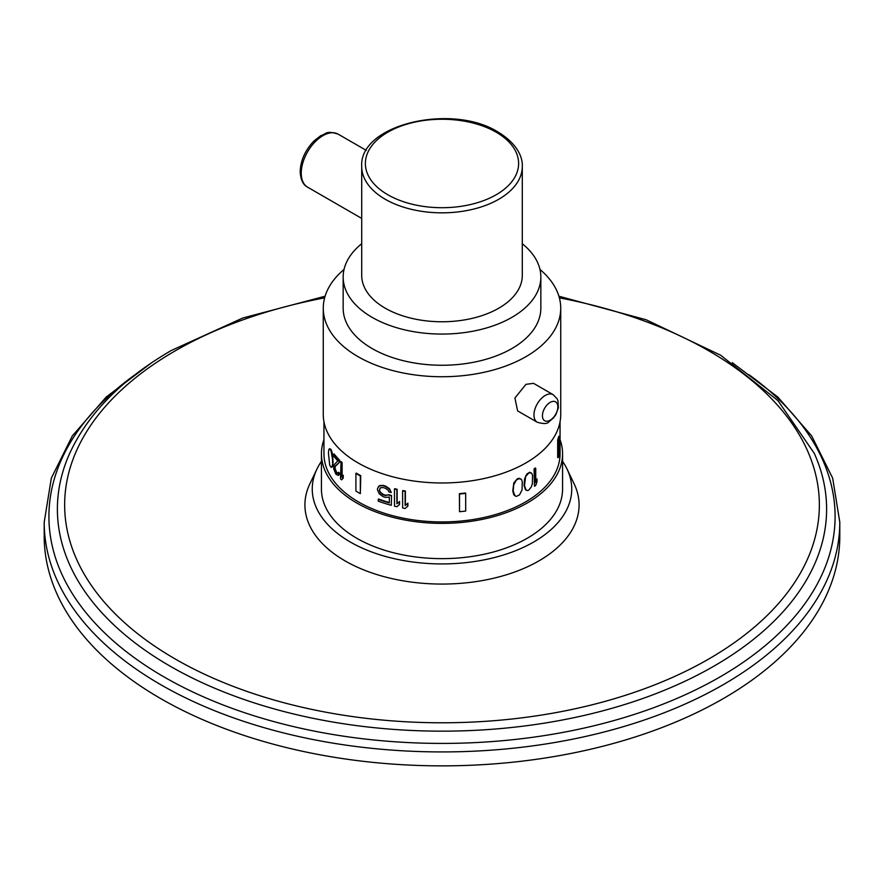 <?xml version="1.0" encoding="UTF-8"?>
<svg xmlns="http://www.w3.org/2000/svg" width="884" height="884" viewBox="0 0 884 884"><rect width="100%" height="100%" fill="white"/><g stroke="black" fill="none" stroke-linecap="round" stroke-linejoin="round"><path stroke-width="1.33" d="M525.483 489.703L527.35 490.598L528.742 490.123L531.229 487.073L532.334 483.78L532.555 475.614L531.892 473.504L529.682 472.244L526.919 473.946L524.555 478.973L524.068 485.438L525.483 489.703M323.942 421.668L323.942 453.768A118.058 68.167 0 0 0 396.817 516.742A118.058 68.167 0 0 0 525.483 501.968A118.058 68.167 0 0 0 560.058 453.768L560.058 421.668M534.488 469.15L534.488 486.288L534.058 468.907A118.058 68.167 0 0 0 535.317 467.99L535.748 468.233A118.666 68.51 0 0 1 534.488 469.15L534.058 468.907M535.748 480.995L536.986 478.962L535.748 482.454L535.748 468.233M558.279 439.901L558.279 457.614L557.682 457.547L557.682 439.845A118.058 68.167 0 0 0 558.776 436.276L559.362 436.342A118.666 68.51 0 0 1 558.279 439.901L557.682 439.845M519.085 478.222L521.538 479.625L522.289 481.78L522.035 489.935L519.516 494.874L516.4 496.377L515.074 495.891L513.836 494.907L512.753 491.007L513.836 482.874L517.538 478.609L520.787 478.918M402.618 490.863L402.618 507.991A118.666 68.51 0 0 0 405.115 508.488L407.9 506.068L407.9 503.151L405.38 505.25L405.38 491.029A118.058 68.167 0 0 1 402.883 490.543L402.618 490.863A118.666 68.51 0 0 0 405.115 491.349L405.38 491.029M394.474 489.007L394.474 506.145A118.666 68.51 0 0 0 396.883 506.731L399.579 504.421L399.579 501.504L397.137 503.504L397.137 489.283A118.058 68.167 0 0 1 394.728 488.686L394.474 489.007A118.666 68.51 0 0 0 396.883 489.592L397.137 489.283M391.281 505.305A118.666 68.51 0 0 1 378.242 501.151L378.242 499.327A118.666 68.51 0 0 0 389.314 502.93L389.314 497.095L385.435 497.394A118.666 68.51 0 0 1 383.137 496.653L379.358 493.902L377.501 489.935L377.501 488.476L379.358 485.88L383.137 485.714A118.666 68.51 0 0 0 385.435 486.454L389.314 489.084L391.281 492.543A118.666 68.51 0 0 1 388.927 491.88L388.142 490.2L385.435 488.277A118.666 68.51 0 0 1 383.137 487.537L380.485 487.736L379.358 490.255L380.739 492.521L383.391 494.521A118.058 68.167 0 0 0 385.689 495.25L388.794 494.731A118.058 68.167 0 0 0 391.546 495.515L391.281 505.305L391.546 495.515M379.623 489.935L379.965 488.311M378.242 486.929L379.623 485.559L383.391 485.404A118.058 68.167 0 0 0 385.689 486.145L389.568 488.764L391.281 492.543M378.242 499.327L378.496 499.007A118.058 68.167 0 0 0 389.314 502.543M342.119 462.575A118.058 68.167 0 0 1 341.047 461.581L340.506 478.863A118.666 68.51 0 0 0 341.567 479.857L343.224 478.156L343.224 475.238L341.567 476.94L341.567 462.73L342.119 462.575L342.119 476.156M339.677 462.056L334.749 466.487L334.461 467.603L335.014 468.177L335.301 466.343L339.677 462.056L339.677 460.233A118.058 68.167 0 0 1 334.174 453.989L333.622 454.144A118.666 68.51 0 0 0 339.124 460.376L339.677 460.233M333.622 454.144L333.622 455.967A118.666 68.51 0 0 0 337.81 460.84L333.765 465.26L333.765 468.907L335.776 473.912A118.666 68.51 0 0 0 336.384 474.609L338.683 475.261L339.511 473.194A118.058 68.167 0 0 1 338.683 472.343L338.13 472.487A118.666 68.51 0 0 0 338.959 473.338L339.511 473.194M335.014 468.177L336.484 472.111A118.058 68.167 0 0 0 337.091 472.807L337.787 473.249M329.688 448.707L328.837 449.404L328.439 453.028L329.688 465.106L331.058 467.316L332.218 466.984L333.102 462.774L332.218 452.763L330.903 449.293L329.688 448.707L331.058 450.906L332.561 459.636L333.102 459.492M459.514 493.99L459.514 511.692L459.415 493.648A118.058 68.167 0 0 0 465.581 493.018L465.68 493.36A118.666 68.51 0 0 1 459.514 493.99L459.415 493.648M355.909 473.382L355.909 491.084A118.666 68.51 0 0 0 360.329 493.648L360.76 475.691A118.058 68.167 0 0 1 356.329 473.128L355.909 473.382A118.666 68.51 0 0 0 360.329 475.935L360.76 475.691M560.732 308.196L560.732 414.43A118.732 68.543 0 0 1 525.958 462.896A118.732 68.543 180 0 1 396.562 477.758A118.732 68.543 180 0 1 323.268 414.43L323.268 308.196A118.732 68.543 0 0 0 396.562 371.523A118.732 68.543 0 0 0 525.958 356.661A118.732 68.543 0 0 0 560.732 308.196A118.732 68.543 0 0 0 539.969 269.465M553.174 394.673L533.527 383.336L525.958 384.341L514.908 398.01L517.615 410.894L537.262 422.243C543.583 424.066 547.461 423.933 548.887 421.812L553.583 417.845L555.881 414.563L558.368 407.778L558.014 400.861L557.108 398.728L553.174 394.673A15.912 9.183 120 0 0 545.218 395.468A15.912 9.183 120 0 0 534.82 409.491A15.912 9.183 120 0 0 537.262 422.243M344.031 269.465A118.732 68.543 0 0 0 323.268 308.196M540.842 277.012L540.842 308.196A98.842 57.062 0 0 1 479.824 360.915A98.842 57.062 0 0 1 372.109 348.539A98.842 57.062 180 0 1 343.158 308.196L343.158 277.012A98.842 57.062 0 0 0 372.109 317.356A98.842 57.062 0 0 0 479.824 329.732A98.842 57.062 0 0 0 540.842 277.012A98.842 57.062 0 0 0 522.289 243.73M361.711 243.73A98.842 57.062 0 0 0 343.158 277.012M522.289 166.479L522.289 275.41A80.289 46.355 0 0 1 472.73 318.24A80.289 46.355 0 0 1 385.225 308.184A80.289 46.355 180 0 1 361.711 275.41L361.711 166.479A80.289 46.355 0 0 0 385.225 199.254A80.289 46.355 0 0 0 472.73 209.309A80.289 46.355 0 0 0 522.289 166.479C522.787 158.369 518.356 144.346 498.012 132.014C452.122 102.986 359.014 124.257 361.711 166.479M526.168 490.2L524.488 485.692L525.748 475.736M526.168 475.979L528.742 472.984L531.229 472.852M560.058 439.668A120.567 69.604 180 0 1 562.567 453.768A120.567 69.604 180 0 1 488.134 518.079A120.567 69.604 180 0 1 356.749 502.996A120.567 69.604 180 0 1 321.433 453.768A120.567 69.604 180 0 1 323.942 439.668M562.567 453.768L562.567 489.029A120.567 69.604 180 0 1 488.134 553.34A120.567 69.604 180 0 1 356.749 538.245A120.567 69.604 180 0 1 321.433 489.029L321.433 453.768M321.433 461.349A129.749 74.908 0 0 0 316.958 469.039A129.749 74.908 0 0 0 350.252 541.991A129.749 74.908 180 0 0 507.339 553.738A129.749 74.908 180 0 0 567.042 469.039A129.749 74.908 180 0 0 562.567 461.349M567.042 469.039L574.114 483.802A137.086 79.151 180 0 1 511.04 573.296A137.086 79.151 180 0 1 345.069 560.887A137.086 79.151 180 0 1 309.886 483.802L316.958 469.039M44.388 529.229A397.8 229.663 180 0 0 44.2 536.201A397.8 229.663 180 0 0 289.764 748.383A397.8 229.663 180 0 0 723.289 698.592A397.8 229.663 0 0 0 839.8 536.201L839.8 522.256A397.8 229.663 0 0 1 723.289 684.658A397.8 229.663 0 0 1 289.764 734.449A397.8 229.663 0 0 1 44.2 522.256L51.338 478.133L72.355 435.867L106.257 396.971L151.761 362.661M519.516 478.465L516.4 479.968L513.726 484.819L513.184 491.25L515.074 495.891M407.646 506.388L407.646 503.471L405.115 505.571L405.115 491.349M399.325 504.742L399.325 501.825L396.883 503.814L396.883 489.592M379.358 490.255L380.485 492.841L383.137 494.83A118.666 68.51 0 0 0 385.435 495.57L388.794 494.731M388.54 495.051A118.666 68.51 0 0 0 391.281 495.825M340.506 461.724A118.666 68.51 0 0 0 341.567 462.73M341.567 479.857L342.672 478.299L342.672 475.382M342.672 478.299L343.224 478.156M339.124 462.199L339.124 460.376M334.461 468.332L335.931 472.266A118.666 68.51 0 0 0 336.539 472.962L337.323 473.459L338.13 472.487M338.13 475.404L338.959 473.338M334.749 466.487L335.301 466.343M334.461 467.603L335.014 467.448M334.749 469.769L335.301 469.625M335.931 472.266L336.484 472.111M336.539 472.962L337.091 472.807M338.793 474.631L339.346 474.476M331.058 467.316L332.041 466.575L333.102 462.774M332.561 462.918L332.561 459.636M332.428 464.564L332.981 464.42M332.296 465.481L332.848 465.327M332.041 466.575L332.594 466.432M331.666 467.128L332.218 466.984M330.351 449.448L330.903 449.293M331.058 450.906L331.611 450.763M331.666 452.906L332.218 452.763M332.041 454.542L332.594 454.398M332.296 456.365L332.848 456.221M332.428 457.636L332.981 457.492M459.514 511.692A118.666 68.51 0 0 0 465.68 511.074L465.68 493.36M360.329 493.648L360.329 475.935M534.488 486.288A118.666 68.51 0 0 0 535.748 485.371L536.986 481.879L536.986 478.962M558.279 457.614A118.666 68.51 0 0 0 559.362 454.044L559.362 436.342M496.178 132.202A76.621 44.233 0 0 0 387.822 132.202A76.621 44.233 0 0 0 387.822 194.756A76.621 44.233 0 0 0 496.178 194.756A76.621 44.233 0 0 0 496.178 132.202M301.245 173.165A30.597 17.669 -60 0 1 314.605 142.368A30.597 17.669 -60 0 1 338.185 134.169C325.92 130.202 326.572 133.882 320.815 135.639L313.93 141.02C305.234 150.136 300.648 160.347 300.173 171.662C300.671 179.817 303.135 184.988 307.588 187.165A30.597 17.669 -60 0 1 301.245 173.165M550.135 420.198A10.906 6.298 -60 0 1 542.433 415.756A10.906 6.298 -60 0 1 550.135 402.397A10.906 6.298 120 0 1 557.848 406.85A10.906 6.298 120 0 1 550.135 420.198M324.627 297.864A377.335 217.851 0 0 0 175.176 350.871A377.335 217.851 0 0 0 175.176 658.967A377.335 217.851 0 0 0 708.824 658.967A377.335 217.851 0 0 0 559.373 297.864M325.091 296.228L242.724 318.03L171.319 350.484C121.97 379.148 88.091 413.447 69.692 453.404A384.606 222.05 0 0 0 251.067 701.863A384.606 222.05 0 0 0 713.963 666.127A384.606 222.05 0 0 0 814.308 453.404L777.942 400.618L720.659 355.235L646.127 319.765L558.909 296.228M134.943 374.761A393.093 226.956 0 0 0 179.894 685.597A393.093 226.956 0 0 0 719.963 676.945A393.093 226.956 0 0 0 749.057 374.761M366.285 150.391L338.185 134.169M361.711 218.414L307.588 187.165M732.239 362.65L777.743 396.96L811.645 435.867L832.662 478.133L839.8 522.256M44.2 536.201L44.2 522.256"/></g></svg>
